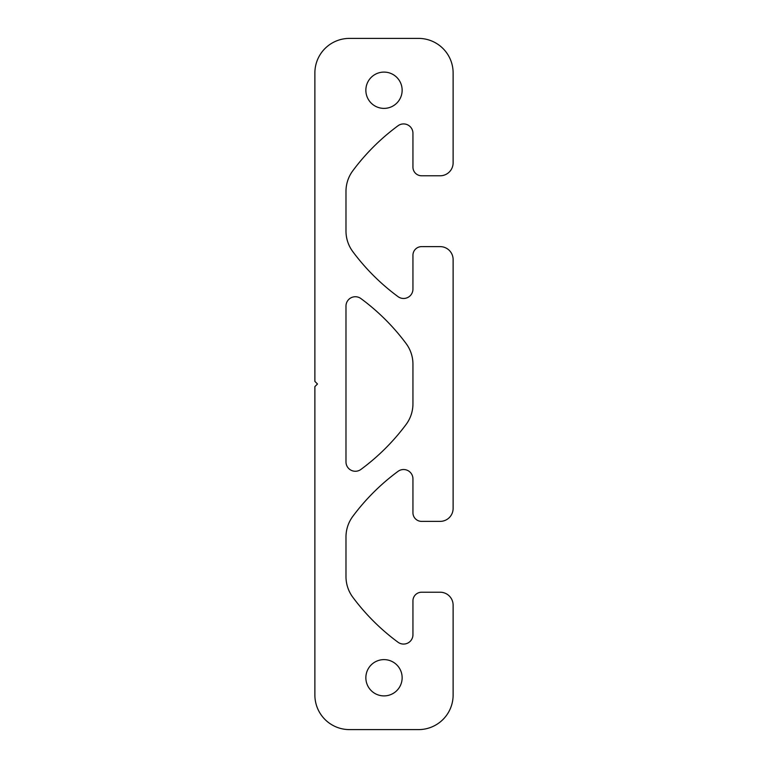 <?xml version="1.0" encoding="UTF-8"?>
<svg xmlns="http://www.w3.org/2000/svg" width="768" height="768" viewBox="0 0 768 768"><rect width="100%" height="100%" fill="white"/><g stroke="black" fill="none" stroke-linecap="round" stroke-linejoin="round"><path stroke-width="1.15" d="M384 108.384A18.144 18.144 0 0 1 365.856 90.24A18.144 18.144 0 0 1 384 72.096A18.144 18.144 0 0 1 402.144 90.24A18.144 18.144 0 0 1 384 108.384M384 695.904A18.144 18.144 0 0 1 365.856 677.76A18.144 18.144 0 0 1 384 659.616A18.144 18.144 0 0 1 402.144 677.76A18.144 18.144 0 0 1 384 695.904M360.902 469.44A9.36 9.36 0 0 1 345.984 461.904L345.984 306.096A9.36 9.36 0 0 1 360.902 298.56A216 216 0 0 1 406.118 343.565A34.56 34.56 0 0 1 412.944 364.186L412.944 403.814A34.56 34.56 0 0 1 406.118 424.435A216 216 0 0 1 360.902 469.44M412.944 289.104A9.36 9.36 0 0 1 398.026 296.64A216 216 0 0 1 352.81 251.635A34.56 34.56 0 0 1 345.984 231.014L345.984 191.386A34.56 34.56 0 0 1 352.81 170.765A216 216 0 0 1 398.026 125.76A9.36 9.36 0 0 1 412.944 133.296L412.944 167.136A8.64 8.64 0 0 0 421.584 175.776L440.16 175.776A12.96 12.96 0 0 0 453.12 162.816L453.12 72.96A34.56 34.56 0 0 0 418.56 38.4L349.44 38.4A34.56 34.56 0 0 0 314.88 72.96L314.88 381.408L317.472 384L314.88 386.592L314.88 695.04A34.56 34.56 0 0 0 349.44 729.6L418.56 729.6A34.56 34.56 0 0 0 453.12 695.04L453.12 605.184A12.96 12.96 0 0 0 440.16 592.224L421.584 592.224A8.64 8.64 0 0 0 412.944 600.864L412.944 634.704A9.36 9.36 0 0 1 398.026 642.24A216 216 0 0 1 352.81 597.235A34.56 34.56 0 0 1 345.984 576.614L345.984 536.986A34.56 34.56 0 0 1 352.81 516.365A216 216 0 0 1 398.026 471.36A9.36 9.36 0 0 1 412.944 478.896L412.944 512.736A8.64 8.64 0 0 0 421.584 521.376L440.16 521.376A12.96 12.96 0 0 0 453.12 508.416L453.12 259.584A12.96 12.96 0 0 0 440.16 246.624L421.584 246.624A8.64 8.64 0 0 0 412.944 255.264L412.944 289.104"/></g></svg>
